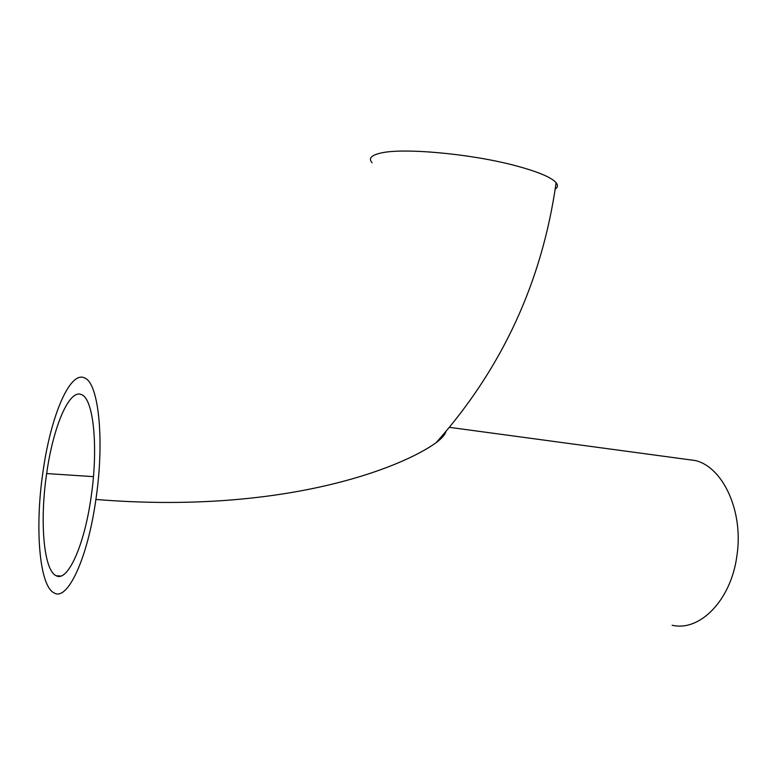 <?xml version="1.0" encoding="UTF-8"?>
<svg xmlns="http://www.w3.org/2000/svg" width="777" height="777" viewBox="0 0 777 777"><rect width="100%" height="100%" fill="white"/><g stroke="black" fill="none" stroke-linecap="round" stroke-linejoin="round"><path stroke-width="1.17" d="M46.659 473.562C53.127 426.68 69.541 387.762 81.896 394.842C93.493 399.417 98.524 447.29 91.113 496.95C84.275 546.221 67.473 582.235 56.294 575.767C43.522 570.6 39.608 520.697 46.659 473.562L93.444 476.651M684.819 459.129L695.454 460.567C723.232 467.191 743.977 511.994 736.81 556.429C730.856 600.592 699.572 631.847 672.154 625.242M95.892 499.456C87.714 558.255 67.706 600.747 54.536 593.123C39.19 586.897 34.683 527.35 43.007 471.639C50.651 416.229 70.115 369.638 84.955 378.117C98.621 383.508 104.73 440.19 95.892 499.456C281.779 514.646 400.767 468.444 436.218 442.608C441.627 438.587 444.862 434.916 445.92 431.604M372.076 162.704C368.269 158.44 371.202 155.225 380.866 153.04C403.03 147.64 470.716 153.72 515.025 165.559C537.703 171.6 551.398 177.311 556.118 182.702C558.148 185.217 557.837 187.364 555.176 189.132M438.646 440.685L438.034 440.608M60.8 576.029L56.294 575.767M695.454 460.567L449.504 427.35M556.118 182.702C542.113 281.74 502.146 368.376 436.218 442.608"/></g></svg>
